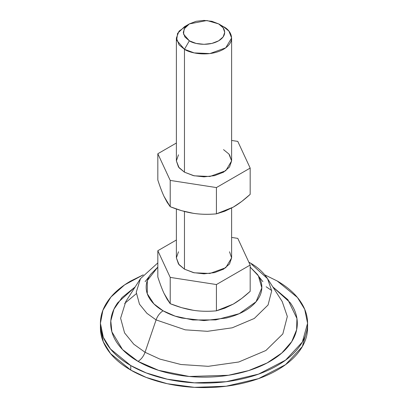 <?xml version="1.0" encoding="UTF-8"?>
<svg xmlns="http://www.w3.org/2000/svg" width="408" height="408" viewBox="0 0 408 408"><rect width="100%" height="100%" fill="white"/><g stroke="black" fill="none" stroke-linecap="round" stroke-linejoin="round"><path stroke-width="0.61" d="M250.17 291.343L241.796 298.381L233.289 304.093L224.731 308.219L216.424 310.825C208.264 311.59 200.547 311.406 193.275 310.279L181.626 307.663L170.213 303.69C178.449 306.974 186.14 309.172 193.275 310.279C200.435 311.386 208.151 311.569 216.424 310.825L233.289 304.093C238.517 301.079 244.142 296.83 250.17 291.343L250.17 265.057L250.17 291.343M189.353 23.904L184.467 26.724L177.577 33.354L176.659 40.254L184.467 49.276L189.353 40.815L183.493 34.053L184.181 28.876L189.353 23.904L206.927 20.522L218.647 23.904C223.523 26.035 229.291 34.44 218.647 40.815C207.606 46.961 193.045 43.63 189.353 40.815L184.467 49.276C189.399 53.025 208.809 57.467 223.533 49.276C237.721 40.775 230.03 29.57 223.533 26.724L218.647 23.904L223.14 27.785L224.716 32.36L223.14 36.939L218.647 40.815L211.925 43.411L204 44.319L196.075 43.411L189.353 40.815L184.86 36.939L183.284 32.36L184.86 27.785L189.353 23.904L196.075 21.313L204 20.4L211.925 21.313L218.647 23.904L223.533 26.724L228.924 31.125L231.622 38L225.746 47.828L209.906 53.575L194.208 52.907L184.467 49.276L184.467 172.186L184.467 49.276L179.076 44.87L176.378 38L179.03 31.181L187.252 25.316M184.467 211.466L184.467 269.163L194.208 272.799L209.906 273.462L225.746 267.714L231.622 257.887L229.52 263.991L223.533 269.163L214.572 272.62L204 273.834L193.428 272.62L184.467 269.163L184.467 211.466M237.787 238.379L250.17 265.057L216.424 284.544L216.424 310.825L216.424 284.544L170.213 277.394L170.213 303.69L170.213 277.394L157.83 250.716L157.83 276.996C160.038 283.769 162.098 289.221 164.006 293.342L170.213 303.69L167.147 299.293L164.006 293.342C162.063 289.155 160.002 283.708 157.83 276.996L157.83 250.716L176.378 240.006L157.83 250.716L170.213 277.394L216.424 284.544L250.17 265.057L237.787 238.379L231.622 237.425L237.787 238.379M176.378 209.013L176.378 257.887L179.076 264.756L184.467 269.163L178.48 263.991L176.378 257.887L178.48 251.782M229.52 251.782L231.622 257.887L231.622 208.049M192.239 310.111L194.784 310.498M193.127 272.544L193.428 272.473L193.127 272.544M264.751 274.854L277.241 281.005L297.468 297.519L304.694 309.274L307.581 323.289L302.348 342.052L285.559 360.152L258.509 374.141L226.154 381.704L194.402 382.832L167.285 379.205L146.191 372.912L130.759 365.573L130.759 370.087L146.191 377.42L167.285 383.719L194.402 387.345L226.154 386.218L258.509 378.65L285.559 364.665L302.348 346.56L307.581 327.797C307.581 335.728 304.949 343.358 299.696 350.686C294.438 358.01 286.952 364.477 277.241 370.087C267.531 375.692 256.326 380.011 243.637 383.046C230.948 386.08 217.734 387.6 204 387.6C190.266 387.6 177.052 386.08 164.363 383.046C151.674 380.011 140.469 375.692 130.759 370.087L130.759 365.573C140.469 371.183 151.674 375.503 164.363 378.537C177.052 381.572 190.266 383.092 204 383.092C217.734 383.092 230.948 381.572 243.637 378.537C256.326 375.503 267.531 371.183 277.241 365.573C286.952 359.968 294.438 353.501 299.696 346.173C304.949 338.849 307.581 331.22 307.581 323.289C307.581 315.358 304.949 307.729 299.696 300.405C294.438 293.077 286.952 286.61 277.241 281.005L264.736 274.834M125.802 301.527L120.615 318.235L124.573 332.892L133.788 344.214L145.039 352.283C143.524 356.368 141.188 359.397 138.026 361.381L122.512 349.523L111.884 331.847L110.787 320.938L113.939 309.218L122.058 297.529L135.17 286.921L117.8 302.675C113.067 309.274 110.701 316.144 110.701 323.289C110.701 330.434 113.067 337.304 117.8 343.903C122.538 350.503 129.28 356.327 138.026 361.381C141.188 359.397 143.524 356.368 145.039 352.283L159.859 359.086L180.933 364.507L208.248 366.323L238.772 361.998L265.899 350.498L282.831 333.933L287.329 316.481L282.198 301.527L287.329 316.481L282.831 333.933L265.899 350.498L238.772 361.998L208.248 366.323L180.933 364.507L159.859 359.086L145.039 352.283L156.091 319.908L145.039 352.283L133.788 344.214L124.573 332.892L120.615 318.235L125.802 301.527L140.464 278.669L136.246 292.24L139.459 304.154L146.951 313.354L156.091 319.908L185.257 329.837L207.453 331.316L232.254 327.803L254.296 318.459L268.056 304.995L271.708 290.817L267.536 278.669L271.708 290.817L268.056 304.995L254.296 318.459L232.254 327.803L207.453 331.316L185.257 329.837L156.091 319.908A11.047 6.38 -60 0 1 163.103 310.814A11.047 6.38 120 0 0 156.091 319.908L146.951 313.354L139.459 304.154L136.246 292.24L140.464 278.669L157.83 262.905M250.39 263.033A11.047 6.38 120 0 0 249.018 262.574A11.047 6.38 -60 0 1 250.39 263.033A11.047 6.38 -60 0 1 251.909 264.588L267.536 278.669L282.198 301.527M250.17 267.097L258.376 275.828L261.824 287.885L256.046 301.767L239.246 313.681L215.75 319.897L192.887 319.974L175.149 316.144L163.103 310.814L153.918 303.904L147.283 293.735L147.298 280.622L157.83 267.097L150.567 274.426C147.635 278.516 146.166 282.775 146.166 287.207C146.166 291.633 147.635 295.892 150.567 299.982C153.505 304.072 157.682 307.683 163.103 310.814C168.529 313.946 174.782 316.358 181.866 318.051L204 320.596L226.134 318.051C233.218 316.358 239.471 313.946 244.897 310.814C250.318 307.683 254.495 304.072 257.433 299.982C260.365 295.892 261.834 291.633 261.834 287.207C261.834 282.775 260.365 278.516 257.433 274.426L250.17 267.087M272.83 286.921L287.926 299.752L296.932 318.49L296.621 329.771L291.745 341.593L281.795 353.027L267.051 362.993L248.686 370.576L228.434 375.273L189.215 376.477L158.574 370.342L138.026 361.381C146.773 366.43 156.866 370.321 168.295 373.055C179.724 375.788 191.627 377.155 204 377.155C216.373 377.155 228.276 375.788 239.705 373.055C251.134 370.321 261.227 366.43 269.974 361.381C278.72 356.327 285.462 350.503 290.2 343.903C294.933 337.304 297.299 330.434 297.299 323.289C297.299 316.144 294.933 309.274 290.2 302.675L272.83 286.921M143.264 274.834L130.759 281.005C121.049 286.61 113.562 293.077 108.304 300.405C103.051 307.729 100.419 315.358 100.419 323.289C100.419 331.22 103.051 338.849 108.304 346.173C113.562 353.501 121.049 359.968 130.759 365.573L110.532 349.059L103.306 337.304L100.419 323.289L102.903 310.274L110.899 297.075L124.618 284.876L143.249 274.854M100.419 327.797L103.306 341.817L110.532 353.573L130.759 370.087C121.049 364.477 113.562 358.01 108.304 350.686C103.051 343.358 100.419 335.728 100.419 327.797L100.419 323.289M286.09 348.901L287.018 347.652M124.649 303.455L136.292 293.689M250.17 194.366L241.796 201.404L233.289 207.121L224.731 211.242L216.424 213.848C208.264 214.613 200.547 214.429 193.275 213.302L181.626 210.686L170.213 206.713C178.449 209.998 186.14 212.196 193.275 213.302C200.435 214.409 208.151 214.593 216.424 213.848L233.289 207.121C238.517 204.102 244.142 199.854 250.17 194.366L250.17 168.081L250.17 194.366M184.467 172.186L179.076 167.785L176.378 160.91L178.48 167.015L184.467 172.186L193.428 175.644L204 176.858L214.572 175.644L223.533 172.186L229.52 167.015L231.622 160.91L225.746 170.743L209.906 176.486L194.208 175.822L184.467 172.186M231.622 140.449L237.787 141.403L250.17 168.081L216.424 187.568L216.424 213.848L216.424 187.568L170.213 180.418L170.213 206.713L170.213 180.418L157.83 153.739L157.83 180.02C160.038 186.793 162.098 192.244 164.006 196.365L170.213 206.713L167.147 202.317L164.006 196.365C162.063 192.178 160.002 186.731 157.83 180.02L157.83 153.739L176.378 143.029L157.83 153.739L170.213 180.418L216.424 187.568L250.17 168.081L237.787 141.403L231.622 140.449M194.784 213.522L192.239 213.134M223.533 149.634L228.924 154.035L231.622 160.91L229.52 154.805M178.48 154.805L176.378 160.91L176.378 38M218.647 23.904L223.533 26.724M231.622 38L231.622 160.91M149.308 276.338L145.11 281.653M307.581 323.289L307.581 327.797M267.536 278.669C263.435 272.432 257.728 267.225 250.42 263.048L248.824 262.155M271.687 290.537L266.169 286.768M262.89 281.653L258.692 276.338"/></g></svg>
